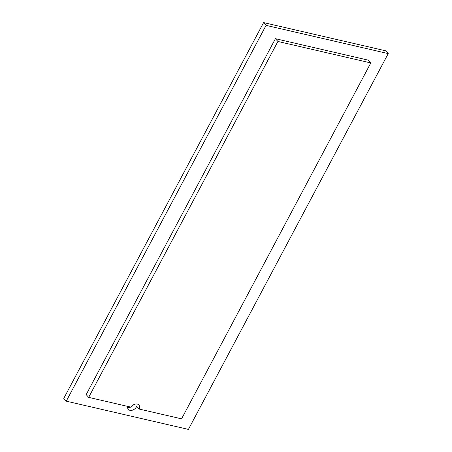 <?xml version="1.0" encoding="UTF-8"?>
<svg xmlns="http://www.w3.org/2000/svg" width="452" height="452" viewBox="0 0 452 452"><rect width="100%" height="100%" fill="white"/><g stroke="black" fill="none" stroke-linecap="round" stroke-linejoin="round"><path stroke-width="0.68" d="M139.21 409.054L181.568 418.846L370.809 62.93L368.318 60.167L275.415 38.691L86.174 394.602L88.66 397.37L131.018 407.162A5.379 3.876 -42 0 1 138.86 404.986A5.379 3.876 -42 0 1 139.21 409.054L136.719 406.286A5.379 3.876 138 0 1 129.973 410.326A5.379 3.876 138 0 1 128.374 409.41A5.379 3.876 138 0 1 127.696 406.393M66.263 401.173L266.081 25.368L388.228 53.596L188.411 429.4L66.263 401.173L63.772 398.404L263.589 22.6L266.081 25.368M263.589 22.6L385.737 50.827L388.228 53.596M133.487 404.811A5.379 3.876 -42 0 1 131.255 406.817M130.73 407.094A5.379 3.876 -42 0 1 127.622 407.585M370.809 62.93L277.907 41.46L88.66 397.37M277.907 41.46L275.415 38.691"/></g></svg>
